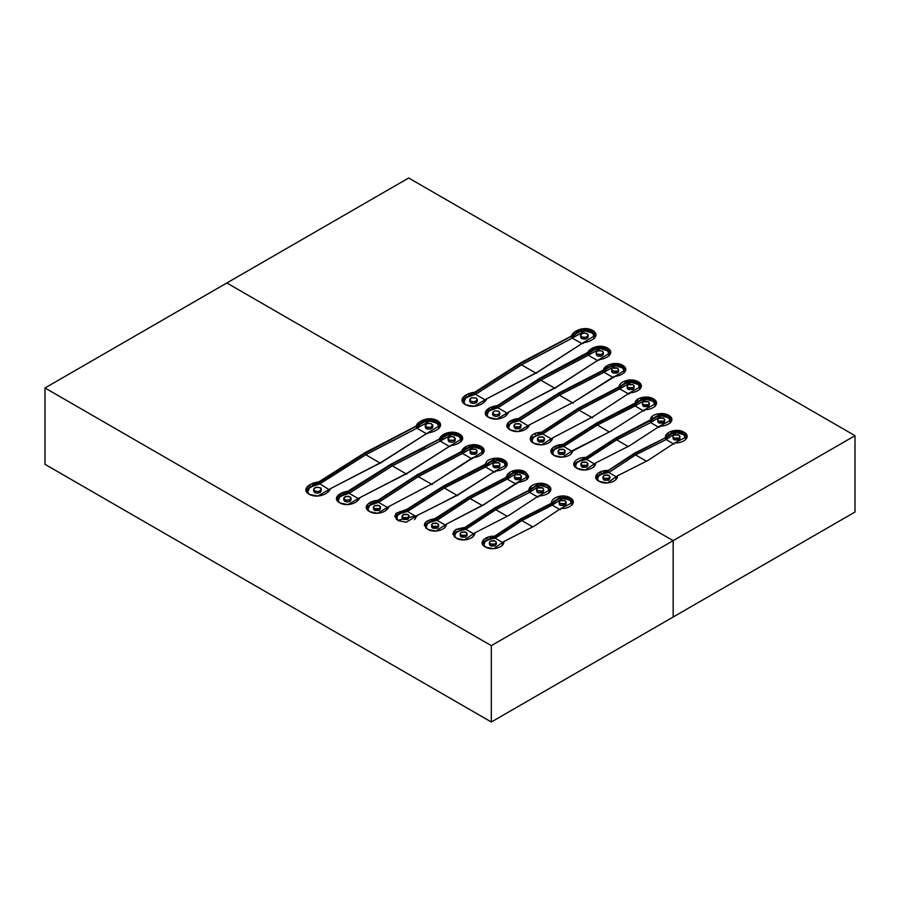 <?xml version="1.0" encoding="UTF-8"?>
<svg xmlns="http://www.w3.org/2000/svg" width="900" height="900" viewBox="0 0 900 900"><rect width="100%" height="100%" fill="white"/><g stroke="black" fill="none" stroke-linecap="round" stroke-linejoin="round"><path stroke-width="1.35" d="M598.849 360.416L598.849 359.651L555.952 387.506L508.444 412.211L555.952 387.259L598.849 359.651C607.905 358.751 615.116 352.44 607.601 348.12C600.154 343.642 588.915 347.94 587.531 353.16L587.531 353.925L540.023 378.889L540.023 378.124L599.141 346.286L607.286 347.94L610.706 352.507L598.849 359.651M508.444 412.976L508.444 412.211C506.993 417.375 496.215 421.673 488.52 417.341C480.757 413.066 488.081 406.564 497.126 405.72L497.126 406.485L540.023 378.889L540.023 378.124L497.126 405.72L540.023 378.124L587.531 353.16L588.296 355.241L600.311 348.536L607.759 350.843L609.255 355.657M610.324 351.619L608.827 349.74M606.859 348.48L596.97 347.265M593.944 348.041L591.041 349.582M589.86 350.707L588.836 352.665M555.176 388.451L540.788 380.205L588.296 355.241L597.465 360.506L588.296 355.241L587.531 353.925L598.804 347.062L606.904 348.502L610.684 352.879M596.216 353.16L597.51 354.285L600.199 354.679L602.314 354.071L603.394 352.575L602.336 351.09L599.276 350.516L596.857 351.338L596.216 353.16M614.104 377.224L614.104 376.459L573.919 401.963L529.335 424.89L573.919 401.963L625.77 369.652L622.418 365.164L614.452 363.499L603.281 370.147L603.281 370.912L558.697 393.84L558.697 393.075L518.512 418.579L518.512 419.344L558.697 393.84L558.697 393.075L603.281 370.147C604.395 364.95 615.499 361.012 622.654 365.299C630.113 369.428 623.092 375.885 614.104 376.459L614.104 376.459M573.019 361.586L558.697 368.831M541.8 377.854L540.023 378.889L540.788 380.205L588.296 355.241L591.592 351.09L594.664 349.391L600.097 348.536L605.565 349.582L608.974 352.147L609.176 355.826M554.535 388.08L540.788 380.205L497.891 407.801L497.126 406.485L497.891 407.801L488.891 410.67L486.709 416.002M507.173 413.696L505.721 415.879L507.004 413.82M508.444 412.211L496.834 419.096L488.689 417.442L485.269 412.864L497.126 405.72L497.126 406.485L485.291 413.257L485.752 411.772M486.923 410.276L489.555 408.577M491.569 407.846L494.944 407.25M538.245 379.924L540.023 378.889L540.765 380.183L497.902 407.801L507.274 413.179L497.902 407.801L488.272 411.12L486.45 413.752L486.889 416.329M611.798 370.429L615.769 371.666L617.827 370.957L618.626 369.461L617.366 368.066L614.419 367.639L611.966 368.674L611.798 370.429M627.345 386.955L629.28 388.058L631.665 388.114L633.577 387.281L634.151 385.942L632.857 384.559L629.899 384.142L627.469 385.2L627.345 386.955M529.335 425.655L529.335 424.89C528.21 430.088 517.129 434.025 509.963 429.739C502.504 425.621 509.512 419.152 518.512 418.579L558.697 393.075L603.281 370.147M597.465 355.905L601.301 356.13L603.394 354.229C602.426 356.265 600.356 356.782 597.15 355.736L596.115 352.642M597.15 354.105L601.436 354.431L603.349 352.777L602.055 350.966L598.05 350.764L596.194 352.215L597.15 355.736M596.194 352.215L596.126 352.822M552.566 438.705L552.566 437.94L593.212 416.621L552.566 437.94C552.026 443.081 541.755 447.131 534.127 443.396C526.613 440.134 530.91 432.484 540.54 432.36L542.002 431.933L542.014 432.697L578.374 408.938L578.374 408.173L542.014 431.933L578.374 408.173L619.02 386.854L619.02 387.619L578.374 408.938L578.374 408.173L619.02 386.854C619.436 381.521 630.776 377.516 637.988 381.656C645.705 385.762 638.944 392.546 629.572 392.861L593.212 416.621L629.572 392.861L641.363 386.246L638.033 381.679L629.977 379.957L619.009 386.843M498.825 411.266L499.781 413.168L497.261 414.776L493.92 414.416L492.626 412.594L494.539 410.94L498.555 411.131L499.838 413.032L498.037 414.585L494.82 414.731L492.615 413.077L494.426 410.974L498.825 411.266M499.838 412.549L499.781 413.168M492.604 412.808L492.604 414.45C495.034 417.127 497.452 417.105 499.86 414.371L499.86 412.74M510.334 398.036L522.754 389.734M572.501 402.772L559.429 395.145L526.534 416.126M524.194 417.611L519.255 420.649L528.289 425.914M629.572 393.615L629.572 392.861L629.572 393.615M642.577 403.976L644.479 405.101L646.864 405.18L648.799 404.359L649.406 403.02L647.865 401.512L644.974 401.22L642.746 402.221L642.577 403.976M573.188 403.166L559.429 395.145L596.104 376.369M598.714 375.03L604.024 372.218L612.731 377.291M518.535 419.512L512.674 420.66M534.398 409.219L544.005 402.885M555.581 395.651L558.697 393.84L559.429 395.145L519.255 420.649L510.469 423.248L508.072 426.004L508.331 428.659M592.492 417.848L579.094 410.22L542.734 433.98L551.734 439.099M573.019 451.069L573.019 450.304L610.762 431.235L572.377 451.181C572.411 456.728 559.159 459.315 553.399 454.973C546.795 450.652 554.209 444.397 563.029 444.442L563.029 445.207L596.711 423.754L596.711 422.989L563.029 444.442L596.711 422.989L634.455 403.92L634.455 404.685L596.711 423.754L596.711 422.989L635.119 403.054C635.04 397.463 648.484 394.909 654.109 399.285C660.521 403.627 653.445 409.77 644.434 409.781L610.762 431.235L644.434 409.781L656.55 403.2L653.141 398.689L645.12 397.058L634.455 403.92M561.859 392.074L558.697 393.84L559.406 395.134L604.024 372.218L603.281 370.912L605.621 367.56M585.574 379.98L574.538 385.447M613.373 377.674L603.99 372.195L606.712 368.561L609.221 366.885L614.959 365.738L620.752 366.795L624.026 369.236L624.364 372.735M657.889 420.48L659.812 421.594L662.197 421.661L664.121 420.84L664.717 419.501L663.154 417.994L660.488 417.69L658.046 418.725L657.889 420.48M542.025 432.866L530.269 439.178M576.934 409.781L578.374 408.938L579.094 410.22L542.7 433.957M591.784 417.442L579.094 410.22L619.74 388.901L628.2 393.705M644.434 410.546L644.434 409.781M579.825 408.094L578.374 408.938L579.094 410.22L619.74 388.901L619.02 387.619L629.696 380.756L637.684 382.286L641.306 386.685M659.621 426.926L659.621 426.161L629.584 445.714L595.609 462.994L629.584 445.714L659.621 426.161C668.633 426.33 676.012 420.019 669.33 415.71C663.626 411.322 649.845 414.113 650.678 419.715L661.219 413.527L668.768 415.35L671.861 419.715L659.621 426.161M649.98 420.829L616.005 438.615L616.005 437.85L649.98 420.829M593.325 425.723L596.711 423.754L597.375 425.014L609.334 432.034L597.386 425.025L563.715 446.479L572.288 451.519M596.126 353.947L596.936 355.613M603.371 352.564L603.36 353.902M600.21 421.819L596.711 423.754L597.386 425.025L635.141 405.956L643.061 410.614M595.609 463.759L595.609 462.994C595.969 468.416 584.044 472.59 576.855 468.236C569.351 464.13 576.439 457.144 585.967 457.402L585.967 458.168L616.005 438.615L616.005 437.85L585.967 457.402L616.005 437.85L650.678 419.715M655.031 406.575L655.087 403.256L651.555 400.365L645.975 399.285L639.934 400.455L637.076 402.559L635.141 405.956L597.386 425.025L563.715 446.479L563.029 445.207L561.262 445.59M576.754 436.421L581.276 433.395M552.386 454.241L552.15 451.575L554.108 449.145L563.681 446.456M562.995 449.134L565.087 450.63L564.097 452.486L560.88 453.026L558.191 451.598L559.373 449.415L562.995 449.134M611.561 371.07L612.124 372.42M613.102 372.983L616.748 373.095M618.041 372.431L618.649 371.295L617.591 372.746L612.562 372.735L612.562 371.093L617.591 371.104L617.827 372.6M617.591 372.746L617.591 371.104L618.626 369.652L618.626 371.093M655.222 406.17L653.546 401.501L646.245 399.285L635.141 405.956L634.455 404.685L635.164 403.661M619.121 412.391L613.609 415.046M617.276 437.895L616.005 438.615L616.545 439.785L628.155 446.524L616.658 439.864L650.633 422.595L658.26 427.005M499.815 413.966L499.072 415.721L496.238 416.52L493.29 415.699L492.649 414.045M608.175 470.745L634.928 453.69L634.928 452.925L608.175 470.745M521.055 426.836L519.773 428.625M519.48 428.738L515.835 428.827M515.25 428.614L513.99 426.814M526.793 428.512L528.109 426.442M528.604 426.105L519.255 420.649L518.512 419.344L506.869 425.79M614.734 439.346L616.005 438.615L616.658 439.864L650.633 422.584L649.98 421.335L650.824 419.614M593.584 467.257L594.956 464.243L586.62 459.416L616.658 439.864L586.62 459.416L594.788 464.152M665.438 437.794L634.928 453.69L634.928 452.925L665.438 437.794M585.979 458.325L585.967 457.402L573.727 463.882L577.17 468.405L585.259 470.014L595.609 462.994M633.814 454.331L634.928 453.69L635.535 454.916L646.504 461.272L635.558 454.928L614.452 468.866M613.676 469.384L608.816 472.489L616.691 477.056M636.086 453.026L634.928 453.69L635.558 454.928L659.779 442.789M660.668 442.339L666.079 439.549L673.324 443.745M608.186 471.42L606.544 471.645M685.822 439.526L685.395 436.162L681.39 433.429L675.72 432.63L669.701 434.171L667.496 436.039L666.079 439.549L635.558 454.928L608.805 472.489L616.793 477.113L616.129 477.934M585.776 461.97L587.947 463.669L586.665 465.457L583.369 465.829L581.006 464.456L582.165 462.274L585.776 461.97M685.834 439.493L684.045 434.79L676.609 432.619L666.067 439.537L665.438 438.311L666.124 437.366M607.793 474.941L609.964 476.64L608.67 478.418L605.385 478.8L603.023 477.428L604.17 475.245L607.793 474.941M673.155 437.332L675.067 438.446L677.464 438.514L679.387 437.692L679.972 436.354L678.42 434.846L675.754 434.543L673.312 435.577L673.155 437.332M518.906 423.506L521.021 425.002L519.773 426.983L516.476 427.354L514.125 425.981L515.284 423.799L518.906 423.506M542.306 436.736L544.444 438.221L543.499 440.077L539.955 440.606L537.57 439.245L538.436 437.197L542.306 436.736M544.489 440.055L543.24 441.855M542.959 441.968L539.314 442.091M538.729 441.866L537.435 440.089M550.046 442.091L551.846 439.166L542.734 433.98L541.755 434.34M540.675 434.588L536.276 435.431L532.924 437.243L531.484 439.312L531.81 441.956M627.086 387.608L627.671 388.946M628.661 389.498L632.317 389.588M633.589 388.912L634.151 387.574M628.852 394.088L619.74 388.901L620.347 388.327M620.764 387.697L622.159 385.155L624.634 383.445L631.89 382.286L636.176 383.265L638.798 384.885L640.226 387.416L639.697 389.621M558.067 452.43L558.63 453.78M558.832 453.938L559.069 452.452L558.067 451.012L559.102 449.55L564.142 449.572L565.132 451.012L564.086 452.486L559.069 452.452L559.058 454.095L564.086 454.118L564.086 452.486L564.086 454.118L565.132 452.475M559.901 454.455L563.546 454.365M564.322 453.971L565.132 451.012M552.285 454.027L554.546 448.853L563.715 446.479L572.332 451.541L570.915 454.095M647.516 406.654L643.86 406.541M643.59 406.418L642.341 404.629M642.893 405.968L642.33 403.211L643.331 406.282L643.331 404.651L648.36 404.674L648.36 406.305L643.331 406.282M649.35 404.46L648.81 406.001M648.596 406.159L648.36 404.674L649.406 403.211L648.405 401.771L643.376 401.749L642.33 403.211M656.528 403.594L652.804 399.274L644.839 397.834L634.455 404.685L635.141 405.956L643.759 411.019M657.653 421.132L658.215 422.471M663.424 422.921L658.913 422.921M659.194 423.034L662.85 423.146M664.133 422.483L664.729 421.335L663.683 422.786L663.683 421.155L664.717 419.692L663.694 418.252L658.665 418.241L657.641 419.704L658.654 422.786L658.654 421.155L663.683 421.155L663.919 422.64M664.717 419.692L664.706 421.132M658.969 427.421L650.633 422.584L652.433 418.928L655.414 416.858L660.904 415.766L666.81 416.835L670.387 419.738L670.455 422.865M587.936 465.3L586.924 466.954L587.947 463.86L586.924 466.954L586.924 465.322L581.895 465.311L581.895 466.954L586.924 466.954M586.384 467.213L582.727 467.303M582.143 467.089L580.871 463.86L581.895 462.409L586.935 462.409L587.947 463.86M581.456 466.639L580.871 465.3M575.089 466.875L577.373 461.678L586.62 459.416L577.17 461.801L575.033 464.197L575.201 467.111M602.887 478.271L603.675 479.767M602.887 476.831L603.9 479.914L602.887 476.831L603.911 475.38L608.94 475.38L609.952 476.831L608.929 478.282L603.9 478.282L604.159 480.049M604.744 480.274L608.389 480.173M608.67 480.06L609.952 478.271M597.206 480.06L596.959 477.36L598.972 474.907L602.741 473.299L608.816 472.489L608.175 471.251L595.766 477.18M615.994 478.384L615.724 479.959M678.105 439.999L674.46 439.886M673.481 439.324L672.908 437.985M679.972 437.985L679.387 439.324M687.105 436.961L683.325 432.596L675.236 431.19L665.438 438.311L666.067 439.537L674.055 444.173M581.58 336.892C582.221 337.657 584.01 337.635 586.946 336.859C588.836 335.486 588.499 334.271 585.911 333.214C582.986 332.843 581.186 333.529 580.511 335.295L581.58 336.892L585.023 337.421L587.655 336.262L588.004 334.598L585.529 333.169L582.637 333.382L580.658 334.912L581.58 336.892M580.556 336.656L581.355 338.389M588.15 335.183L588.15 336.814C587.149 339.007 584.955 339.581 581.58 338.535L586.192 338.827L587.914 337.669L588.127 336.364M523.271 362.036L520.695 363.51L521.471 364.826L572.265 338.096L581.827 343.575L572.276 338.096L575.865 333.686L579.915 331.616L585.664 330.93L591.199 332.213L594.394 335.104L594.248 338.512M581.58 338.535L580.556 335.419M580.658 334.912L580.567 335.554M536.411 373.399L521.494 364.849L563.254 342.945M566.224 341.381L572.276 338.096L571.669 337.41L572.265 338.096L585.202 330.919L592.954 333.315L594.293 338.411M595.643 334.327L590.13 330.12L580.849 329.794M578.475 330.469L575.46 332.032M574.11 333.248L572.951 335.272M571.466 336.251L520.695 363.51L520.695 362.756L571.466 336.251M583.211 343.496L583.211 342.731L537.21 372.476L486.439 398.97L537.21 372.218L583.211 342.731C592.526 341.752 600.694 335.07 592.717 330.469C584.752 325.822 573.053 330.604 571.466 336.004L583.808 328.646L592.335 330.244L595.913 334.98L583.211 342.731M486.439 399.735L486.439 398.97C484.83 404.359 473.209 409.14 465.199 404.516C457.245 399.881 465.356 393.233 474.705 392.243L474.705 393.007L520.695 363.51L520.695 362.756L474.705 392.243L520.695 362.756L571.466 336.004L571.466 336.769L583.515 329.423L591.998 330.851L595.89 335.396M535.793 373.039L521.494 364.849L475.504 394.335L474.705 393.007L475.504 394.335L465.772 397.553L463.613 403.335M483.469 402.84L484.909 400.613M486.439 398.97L474.098 406.327L465.581 404.719L462.004 399.994L474.705 392.243L474.705 393.007L462.015 400.365L462.757 398.385M463.815 397.125L466.504 395.359M468.652 394.549L472.118 393.874M518.141 365.017L520.695 363.51L521.471 364.826L483.84 389.104M481.151 390.825L475.504 394.346L485.235 399.915L475.504 394.346L465.266 397.924L463.264 400.725L463.657 403.425M476.325 398.07L477.259 400.05L474.581 401.76L471.094 401.411L469.789 399.532L471.836 397.789L476.055 397.935L477.349 399.915L475.414 401.58L472.016 401.76L469.822 400.32L470.036 398.891L471.701 397.8L476.325 398.07M477.349 399.409L477.259 400.05M469.766 399.791L469.766 401.423C472.309 404.19 474.84 404.111 477.349 401.197L477.349 399.555M477.338 400.815L476.505 402.671L473.501 403.549L470.419 402.694L469.789 400.961M483.424 402.952L485.111 400.466M362.441 454.894L365.006 453.409L365.006 452.644L318.668 481.95C309.319 482.861 301.039 489.623 309.082 494.224C317.059 498.825 328.646 494.111 330.322 488.734L381.397 462.173L427.736 432.866C437.062 431.933 445.354 425.216 437.344 420.604C429.311 416.002 417.791 420.694 416.093 426.082L365.006 452.644L318.668 481.95L318.769 483.176L365.006 453.409L365.794 454.736L319.455 484.054L309.735 487.204L307.316 489.892L307.507 493.099M336.96 497.239L336.476 498.746L348.491 492.435L348.401 491.22C339.356 492.019 331.909 498.51 339.66 502.819C347.141 507.15 358.076 502.988 359.64 497.756L407.441 472.995L450.675 445.567C459.608 444.724 467.066 438.514 459.562 434.059C452.149 429.581 440.887 433.811 439.436 439.031L391.624 463.793L348.401 491.22L348.401 491.985L391.624 464.558L391.624 463.793L336.454 498.364L339.863 502.931L347.985 504.596L359.64 497.756L407.441 473.254L450.675 445.567L450.675 446.332M388.755 507.33L388.755 506.565L377.662 513.293L369.664 511.65L366.266 507.15L377.82 500.321C368.809 500.963 361.991 507.375 369.416 511.504C376.571 515.812 387.754 511.762 388.755 506.565L432.923 483.368L472.635 457.627C481.635 456.975 488.452 450.585 481.039 446.445C473.895 442.136 462.69 446.186 461.7 451.384L417.532 474.581L377.82 500.321L377.82 501.086L417.532 475.346L417.532 474.581L461.7 451.384L461.7 452.149L417.532 475.346L417.532 474.581L377.82 500.321L377.82 501.086L372.004 502.436M485.572 464.096L443.666 485.933L406.744 509.411L395.955 513.326L397.744 520.358L417.15 515.498L437.85 505.069L458.303 494.505L495.236 471.037C504.146 470.723 511.144 464.794 504.686 460.395C499.027 456.053 485.786 458.539 485.572 464.096M434.812 518.704C424.001 520.706 421.83 524.363 428.287 529.673C435.803 533.374 446.434 529.279 446.468 524.081L483.626 504.641L518.164 482.479C528.919 480.499 531.113 476.843 524.734 471.521C517.252 467.707 506.43 471.983 506.498 477.079L469.339 496.53L434.812 518.704M503.82 542.306L503.82 541.541L493.751 548.696L485.606 547.11L482.141 542.565L494.539 536.209C485.19 535.669 477.562 542.812 485.291 546.93C492.233 551.239 504.709 547.166 503.82 541.541L534.24 526.106L560.88 508.489C570.274 509.017 577.845 501.874 570.127 497.756C563.197 493.459 550.71 497.509 551.61 503.145L521.19 518.591L551.61 503.145L551.61 503.91L521.19 519.356L521.19 518.591L494.55 536.209L494.55 536.974L521.19 519.356L521.19 518.591M465.154 527.276L463.657 527.681C452.7 529.391 450.394 532.98 456.739 538.447C464.197 542.317 475.121 538.054 474.84 532.845L508.702 515.509L538.627 495.889C548.021 496.103 555.255 489.218 547.706 485.066C540.608 480.724 528.502 484.819 528.941 490.32L495.079 507.668L465.154 527.276L465.154 528.041L495.079 508.433L495.079 507.668L465.154 527.276L465.154 528.041L457.661 529.391M45 387.968L226.834 282.983L673.166 540.664L491.321 645.649L45 387.968L45 464.321L45 387.968L491.321 645.649L855 435.679L408.679 177.998L226.834 282.983L673.166 540.664L673.166 617.018L855 512.033L855 435.679L673.166 540.664L673.166 617.018L491.321 722.002L45 464.321L491.321 722.002L491.321 645.649L491.321 722.002L673.166 617.018L855 512.033L855 435.679L408.679 177.998L45 387.968M359.64 498.521L359.64 497.756M406.676 474.188L392.389 465.874L349.166 493.312L348.491 492.435L349.166 493.301L340.088 496.159L337.905 501.502M356.929 501.334L358.166 499.376M338.164 495.731L340.796 494.055M342.832 493.335L346.207 492.75M439.436 439.29L391.624 464.558L391.624 463.793L439.436 439.29M389.846 465.593L391.624 464.558L392.389 465.874L349.166 493.301L358.459 498.713L349.166 493.312L339.502 496.586L337.646 499.219L338.051 501.784M348.401 496.238L350.798 497.464L350.28 499.556L346.905 500.366L344.036 499.084L343.901 497.745L344.869 496.789L348.401 496.238M388.755 506.565L432.923 483.368L484.178 450.81L480.803 446.31L472.804 444.656L461.7 451.384M361.699 483.593L374.22 475.335M406.024 473.805L392.389 465.874L440.201 441.113L439.425 439.796L440.201 441.113L452.239 434.464L459.664 436.748L461.183 441.551M462.262 437.603L453.87 433.058L442.991 435.465M441.81 436.579L440.752 438.548M393.435 463.534L391.624 464.558L392.389 465.874L440.201 441.113L449.291 446.4L440.201 441.113L443.543 436.973L447.368 435.06L452.812 434.486L458.077 435.769L461.16 438.559L461.059 441.787M378.293 505.238L380.43 506.723L379.485 508.579L375.941 509.108L373.556 507.746L374.423 505.699L378.293 505.238M406.924 514.215L409.027 515.711L408.026 517.567L404.483 518.062L402.131 516.679L403.301 514.507L406.924 514.215M472.635 458.392L472.635 457.627M350.032 496.777L350.966 498.679L349.088 500.119L345.668 500.13L343.8 498.488L345.746 496.44L350.032 496.777M351.034 498.06L350.966 498.679M343.789 498.308L343.789 499.939C346.219 502.627 348.637 502.605 351.045 499.871L351.045 498.229M495.236 471.803L495.236 471.037L458.303 494.764L417.15 515.498L406.238 522.293L398.239 520.639L394.796 516.161L406.733 509.4L406.744 510.176L443.666 486.697L443.666 485.933L484.841 464.951L484.841 465.716L443.666 486.697L443.666 485.933L406.744 509.411L406.744 510.176L394.841 516.6M455.276 438.48L455.276 440.123C454.331 442.192 452.25 442.699 449.044 441.652L448.031 438.559M449.044 440.01L453.33 440.359L455.254 438.716L453.983 436.894L449.978 436.669L448.043 438.728L449.798 440.348L453.442 440.336L455.299 438.502L453.082 436.567L449.1 437.029L448.009 438.525L449.044 441.652M448.11 438.12L448.043 438.728M424.834 447.401L410.411 454.59M431.494 484.189L418.275 476.64L454.613 457.65M457.189 456.289L462.454 453.442L471.262 458.483M417.15 516.262L417.15 515.498L417.15 516.262M436.41 523.001L438.559 524.486L437.614 526.342L434.419 526.928L431.685 525.521L432.54 523.462L436.41 523.001M432.18 484.582L418.275 476.64L385.762 497.812M383.445 499.32L378.562 502.38L387.72 507.611M420.683 473.535L417.532 475.346L418.275 476.64L462.442 453.442L461.7 452.149L463.984 448.774M444.15 461.317L433.215 466.853M471.892 458.843L462.409 453.42L466.414 448.684L471.735 446.996L477.754 447.469L482.074 449.933L483.098 452.07L482.805 453.848L481.23 449.145L473.963 446.895L462.442 453.442L461.7 452.149L472.534 445.433L480.476 446.895L484.166 451.215M457.594 495.731L444.375 487.991L485.55 466.999L493.864 471.87M516.656 483.604L516.656 482.85L483.626 504.889L446.468 524.081L435.904 531.056L427.815 529.436L424.395 524.914L436.309 518.321L436.309 519.086L469.339 497.295L469.339 496.53L506.498 477.079L506.498 477.844L469.339 497.295L469.339 496.53L436.309 518.321L436.309 519.086L434.543 519.491M393.514 490.871L403.009 484.481M414.484 477.146L417.532 475.346L418.275 476.64L378.562 502.38L369.338 505.384L367.481 507.814L367.785 510.457M464.996 531.844L467.123 533.34L466.155 535.196L462.611 535.714L460.238 534.341L461.126 532.294L464.996 531.844M445.151 485.865L443.666 486.697L444.364 487.98L485.539 466.999L484.83 465.716L495.63 458.944L503.584 460.519L507.139 464.918M456.885 495.315L444.375 487.991L407.452 511.459L416.295 516.634M446.468 524.846L446.468 524.081M406.755 510.334L405.619 510.548M442.215 487.541L443.666 486.697L444.375 487.991L407.419 511.436M474.84 533.61L474.84 532.845L508.702 515.509L538.627 495.889L538.627 496.654M472.759 495.326L469.339 497.295L469.777 498.341L482.209 505.463L470.025 498.555L507.195 479.115L515.284 483.705M351 499.478L350.235 501.233L347.4 502.02L344.464 501.176L343.834 499.522M356.895 501.424L358.369 499.241M466.02 499.286L469.339 497.295L470.025 498.555L437.006 520.346L445.77 525.319L444.229 528.322M425.914 528.221L425.599 525.555L427.984 522.765L437.006 520.346L470.025 498.555L507.195 479.115L506.498 477.844L507.173 476.82M491.389 485.707L485.966 488.419M528.941 490.579L495.079 508.433L495.079 507.668L528.941 490.579M514.62 477.056L516.555 478.159L518.94 478.215L520.852 477.382L521.426 476.032L519.84 474.536L516.938 474.277L514.744 475.301L514.62 477.056M380.475 508.567L379.71 510.075M374.445 510.233L373.399 508.781L374.445 510.233L374.456 508.601L374.445 510.233L379.474 510.221L379.474 508.579L374.456 508.601L373.421 507.139L374.423 505.699L379.451 505.676L380.486 507.139L379.226 510.356M378.945 510.48L374.996 510.491M373.421 507.139L373.421 508.59M386.246 510.21L387.529 508.129M388.012 507.78L378.562 502.38L377.82 501.086L366.289 507.532M436.32 519.244L424.406 525.308M449.775 510.142L454.174 507.105M425.756 527.918L427.961 522.776L436.973 520.324M493.83 509.164L495.079 508.433L495.72 509.67L507.274 516.319L495.731 509.681L465.817 529.301L474.019 534.015M448.043 439.853L448.83 441.517M449.359 441.81L453.184 442.058L454.815 441.18L455.276 439.841M469.969 452.261L470.554 453.6M471.544 454.162L475.189 454.252M476.471 453.577L477.034 452.239M465.165 528.21L452.97 534.173M496.35 507.701L495.079 508.433L495.743 509.681L465.817 529.29L456.368 531.697L454.252 534.105L454.444 537.019M537.964 497.149L529.605 492.334L495.743 509.681L529.605 492.334L537.255 496.744M549.517 492.368L547.762 487.676L540.371 485.494L529.605 492.334L528.941 491.085L531.225 486.776M522.315 518.704L521.19 519.356L521.798 520.582L532.811 526.916L521.82 520.594L545.962 508.41M546.851 507.96L552.24 505.147L559.519 509.332M520.054 520.02L521.19 519.356L521.82 520.594L500.805 534.577M500.029 535.084L495.18 538.211L503.089 542.756M483.626 545.805L483.548 542.655L485.876 540.304L495.18 538.211L521.82 520.594L552.24 505.147L551.61 503.91L561.341 496.766L569.441 498.161L573.266 502.504M536.861 490.219L541.17 491.389L543.094 490.567L543.679 489.218L542.385 487.834L539.438 487.418L537.007 488.464L536.861 490.219M494.561 537.131L492.907 537.368M559.316 502.92L563.299 504.146L565.346 503.438L566.134 501.93L564.57 500.423L561.904 500.119L559.462 501.176L559.316 502.92M494.179 540.664L496.316 542.149L495.349 544.005L491.805 544.523L489.431 543.161L490.309 541.114L494.179 540.664M470.228 451.609L474.21 452.824L476.46 451.946L477.034 450.596L475.74 449.213L472.793 448.796L470.363 449.854L470.228 451.609M493.155 465.12L495.056 466.234L497.452 466.312L499.387 465.491L499.984 464.152L498.442 462.645L495.776 462.33L493.324 463.365L493.155 465.12M492.919 465.761L493.47 467.111M494.449 467.674L498.094 467.798M499.387 467.134L499.984 465.795M494.527 472.264L485.539 466.999L486.157 466.436M486.596 465.806L489.971 461.88L497.475 460.451L504.281 462.769L505.98 465.244L505.721 467.46L504.236 462.735L496.98 460.429L485.539 466.999L484.83 465.716L484.83 464.94L495.889 458.145L503.899 459.889L507.184 464.445L495.832 470.79M409.061 517.556L407.767 519.334M407.486 519.446L403.841 519.536M401.996 516.105L402.998 519.176L401.996 516.105L403.043 514.642L408.071 514.654L409.072 516.094L408.026 517.567L402.998 517.545L402.998 519.176L402.007 517.523M414.574 519.626L416.441 516.724L407.452 511.459L406.463 511.808M405.382 512.044L400.961 512.854L397.564 514.642L395.955 517.14L396.338 519.345M519.592 479.689L515.936 479.61M515.655 479.486L514.35 477.709M514.946 479.048L514.35 476.257L515.385 479.363L515.385 477.72L520.425 477.697L521.426 476.257L520.38 474.795L515.351 474.817L514.35 476.257M521.415 477.675L520.852 479.014M520.65 479.183L520.425 477.697L520.425 479.329L515.385 479.363M527.096 479.531L527.051 476.213L523.44 473.355L517.826 472.331L512.438 473.299L509.366 475.29L507.195 479.115L515.959 484.088M431.539 526.365L432.135 527.704M432.349 527.861L437.614 527.985L438.615 526.545L438.615 524.903L437.614 527.985L437.614 526.342L432.585 526.376L432.585 528.007L431.539 524.903L432.54 523.474L437.569 523.44L438.615 524.903M433.429 528.356L437.074 528.244M437.839 527.827L438.604 526.32M436.309 519.086L436.995 520.346L445.77 525.33L444.431 527.895M467.168 535.174L465.896 536.962M465.615 537.086L461.97 537.188M460.103 533.745L461.126 536.839L460.103 533.745L461.115 532.294L466.155 532.294L467.168 533.745L466.155 535.196L461.126 535.196L460.89 536.692M460.688 536.524L460.103 535.185M472.826 537.12L474.176 534.105L465.817 529.29L465.154 528.041M536.614 490.86L537.188 492.21M543.679 489.42L542.655 492.514L543.679 489.42L542.644 487.969L537.626 487.98L536.602 489.431L537.626 492.514L537.626 490.882L542.655 490.871L542.655 492.514L537.885 492.649M538.166 492.772L541.822 492.863M543.094 492.199L543.668 490.86M550.811 489.859L547.065 485.494L539.01 484.054L528.941 491.085L529.852 492.165L531.382 488.678L534.352 486.596L541.395 485.55L547.954 487.822L549.686 490.331L549.428 492.581M564.278 505.575L560.632 505.474M559.642 504.911L559.069 503.572M566.134 503.561L565.56 504.911M551.61 503.91L552.24 505.147L562.759 498.206L570.206 500.366L571.995 505.069L572.017 502.605L569.925 500.175L566.111 498.6L561.847 498.218L557.73 498.949L554.355 500.839L552.24 505.147L560.25 509.76M489.296 543.994L490.32 545.648L495.349 545.648L496.361 543.994M491.152 546.007L494.809 545.895M495.09 545.783L496.361 544.185L496.361 542.554L495.349 545.648L495.349 544.005L490.32 544.016L490.32 545.648L489.296 542.554L490.309 541.114L495.338 541.102L496.361 542.554M483.502 545.558L485.831 540.326L495.18 538.211L503.19 542.812L502.526 543.634M502.391 544.084L502.144 545.67M320.22 487.789C321.536 488.16 321.502 489.195 320.141 490.882C318.814 492.176 314.64 491.591 313.853 490.298C313.189 488.61 314.392 487.564 317.452 487.181L320.22 487.789L321.12 489.78L319.118 491.299L316.226 491.501L313.774 490.072L314.134 488.396L316.789 487.26L320.22 487.789M321.221 490.534L320.366 492.39L317.351 493.256L314.629 492.637L313.661 490.657M327.364 492.525L328.984 490.219M329.108 489.656L318.769 483.176L329.108 489.656M313.639 489.488L313.627 491.13C316.181 493.897 318.713 493.819 321.221 490.894L321.221 489.262M321.221 489.139L321.12 489.78M380.61 463.354L365.794 454.736L327.859 478.845M325.147 480.555L319.466 484.054L309.656 487.249L307.485 493.054M327.33 492.548L328.759 490.387M330.322 489.499L330.322 488.734L317.936 496.035L309.431 494.415L305.876 489.701L318.668 481.95L318.668 482.715L305.887 490.061L306.641 488.059M307.733 486.787L310.433 485.044M312.593 484.234L316.069 483.57M608.175 471.251L608.175 470.486L595.732 476.843L599.197 481.376L607.331 482.974L617.423 475.841L647.933 460.463L674.685 442.901L687.116 436.545L683.674 432L675.54 430.402L665.438 437.546C664.504 432.146 676.879 427.736 684.023 432.202C691.481 436.207 684.428 443.407 674.685 442.901L647.933 460.463L617.423 475.841C618.356 481.264 605.981 485.629 598.837 481.185C591.39 477.18 598.41 469.969 608.175 470.486L634.928 452.925M330.322 488.734L381.397 462.431L427.736 432.866L427.736 433.631M416.093 426.341L365.006 453.409L365.006 452.644L416.093 426.341M410.794 431.449L416.88 428.186L416.081 426.848L416.88 428.186L429.851 421.065L437.591 423.473L438.919 428.546M440.291 424.53L434.835 420.289L425.531 419.918M423.18 420.581L420.131 422.134M418.77 423.349L417.589 425.363M379.98 462.983L365.794 454.736L407.812 433.001M367.616 451.924L365.006 453.409L365.771 454.725L416.88 428.186L426.364 433.699L416.88 428.186L420.221 424.058L423.832 421.988L430.369 421.076L435.87 422.381L439.043 425.284L438.84 428.692M432.765 425.317L432.776 426.96C431.764 429.154 429.559 429.716 426.184 428.659L425.183 425.554M426.184 427.027L430.673 427.331L432.743 425.588L430.853 423.473L427.286 423.517L425.183 425.678L426.96 427.365L430.808 427.32L432.799 425.093L430.988 423.484L427.601 423.394L425.295 424.89L426.184 427.027M425.284 425.036L425.183 425.678M425.183 426.78L425.959 428.524M426.184 428.659L430.785 428.974L432.529 427.826L432.754 426.521M624.398 372.679L622.845 368.01L615.611 365.738L604.024 372.218L603.281 370.912L614.205 364.264L622.114 365.76L625.759 370.08M606.521 366.728L607.714 365.951M610.582 364.826L622.721 366.098M625.32 368.629L625.748 370.035M618.626 369.652L617.625 368.201L612.596 368.19L611.561 369.652L612.562 372.735L611.561 369.652M528.019 426.521L526.815 428.445M508.207 428.411L510.401 423.293L519.255 420.649M511.234 421.166L509.873 421.853M507.881 423.506L506.902 425.52M520.031 428.49L521.055 425.385L520.031 428.49L520.031 426.848L515.002 426.836L515.002 428.468L520.031 428.49M513.99 425.396L515.002 428.468L513.99 425.396L515.025 423.934L520.054 423.945L521.055 425.385M529.335 424.89L518.175 431.55L510.21 429.885L506.846 425.407L518.512 418.579L518.512 419.344M552.566 437.94L541.744 444.825L533.7 443.194L530.224 438.705L540.9 433.08M551.666 439.301L550.215 441.787M531.686 441.709L533.79 436.579L542.734 433.98L542.014 432.697M539.235 433.305L538.065 433.463M535.815 434.002L534.983 434.295M531.967 436.072L530.572 437.929M543.499 441.72L544.5 438.637L543.499 441.72L543.499 440.077L538.47 440.1L538.47 441.731L543.499 441.72M537.435 438.637L538.47 441.731L537.435 438.637L538.436 437.197L543.465 437.175L544.5 438.637M639.9 389.25L638.393 384.536L631.091 382.241L619.74 388.901L619.02 387.619L619.661 386.966M620.033 386.021L620.291 385.335M624.724 381.769L634.815 381.251L641.137 385.83M634.151 386.156L633.15 389.228L628.11 389.25L628.11 387.619L633.15 387.596L633.15 389.228L634.151 386.156L633.116 384.694L628.087 384.716L627.086 386.156L628.11 389.25L627.086 386.156M572.265 451.586L570.949 454.005M560.149 445.669L558.09 445.95M556.132 446.479L554.456 447.188M552.386 448.661L551.149 450.484M573.019 450.304L562.331 457.166L554.299 455.524L550.913 451.012L563.029 444.442L563.029 445.207L550.935 451.373M558.067 451.012L559.058 454.095M635.321 403.031L635.839 401.839M636.784 400.725L638.044 399.769M640.631 398.599L650.644 398.464M653.434 399.611L656.438 403.099M649.406 403.211L648.36 406.305M671.839 420.109L668.092 415.755L660.049 414.326L649.98 421.335L650.633 422.584L661.433 415.777L668.812 417.96L670.556 422.651M658.654 422.786L657.641 419.704M651.026 418.759L652.286 417.026M663.041 414.382L666.09 414.99M668.621 416.036L671.738 419.546M573.75 464.276L585.967 458.168L586.62 459.416M580.871 463.86L581.895 466.954M594.754 464.377L593.775 466.819M603.9 479.914L608.929 479.925L609.952 476.831M616.68 477.202L615.769 479.835M597.094 479.824L599.445 474.593L608.805 472.489M605.486 471.679L603.877 471.735M601.594 472.095L599.31 472.984M597.386 474.3L596.002 476.235M679.972 436.545L678.949 439.639L673.92 439.639L673.92 437.996L678.949 438.007L678.949 439.639L679.972 436.545L678.96 435.105L673.931 435.094L672.908 436.556L673.92 439.639L672.908 436.556M666.191 436.748L666.293 435.825M666.934 434.509L668.475 433.192M670.77 432.09L683.572 432.72M685.62 434.16L686.959 436.241M462.6 438.863L458.887 434.464L450.81 432.979L439.436 439.796L439.436 439.031L451.091 432.202L459.202 433.868L462.611 438.424L450.675 445.567M387.473 508.162L386.235 510.188M367.639 510.154L369.799 505.058L378.562 502.38M370.564 502.954L369.225 503.64M367.267 505.294L366.3 507.409M379.474 510.221L380.486 507.139M464.861 447.941L466.043 447.154M468.911 446.006L481.118 447.244M483.728 449.798L484.166 451.192M477.034 450.81L476.032 453.892L470.993 453.904L470.993 452.272L476.032 452.25L476.032 453.892L477.034 450.81L475.999 449.348L470.97 449.37L469.969 450.81L470.993 453.904L469.969 450.81M499.275 459.157L506.959 463.995M499.984 464.344L498.938 467.438L493.909 467.426L493.909 465.784L498.938 465.806L498.938 467.438L499.984 464.344L498.971 462.904L493.942 462.881L492.907 464.344L493.909 467.426L492.907 464.344M416.216 516.881L414.776 519.255M396.259 519.176L398.407 514.024L407.452 511.459L406.744 510.176M403.954 510.761L402.784 510.907M400.511 511.425L399.679 511.706M396.619 513.472L395.19 515.295M402.998 519.176L408.026 519.199L409.072 516.094M527.231 479.239L525.555 474.548L518.197 472.331L507.195 479.115L506.498 477.844L516.803 470.88L524.835 472.331L528.559 476.685M507.308 476.19L507.791 474.986M508.714 473.861L509.929 472.894M512.483 471.701L522.529 471.465M525.285 472.567L528.435 476.044M516.656 482.85L528.57 476.246L525.127 471.713L517.039 470.104L506.498 477.079M521.426 476.257L520.425 479.329M433.44 519.581L431.392 519.885M429.446 520.425L427.793 521.156M425.767 522.653L424.598 524.475M431.539 524.903L432.585 528.007M463.68 527.681L456.053 529.403L452.959 533.767L456.401 538.29L464.501 539.899L474.84 532.845M461.126 536.839L466.155 536.827L467.168 533.745M473.985 534.24L473.006 536.704M454.32 536.749L456.593 531.562L465.817 529.29M528.941 490.32L539.314 483.277L547.414 484.897L550.822 489.442L538.627 495.889M537.626 492.514L536.602 489.431M541.957 484.11L545.006 484.706M547.56 485.741L550.699 489.274M551.61 503.145L561.679 495.99L569.824 497.588L573.278 502.132L560.88 508.489L534.24 526.106L503.82 541.541M566.134 502.132L565.121 505.215L560.092 505.226L560.092 503.595L565.121 503.584L565.121 505.215L566.134 502.132L565.11 500.681L560.081 500.681L559.069 502.132L560.092 505.226L559.069 502.132M564.255 496.8L569.7 498.285M571.77 499.736L573.131 501.851M489.296 542.554L490.32 545.648M503.077 542.903L502.178 545.546M495.18 538.211L494.55 536.974L482.164 542.947M491.85 537.413L490.241 537.457M487.957 537.829L485.696 538.729M483.772 540.045L482.4 541.969M494.539 536.209A1676.531 1059.604 54.8 0 1 494.55 536.974M440.516 425.498L436.601 420.975L428.141 419.558L416.093 426.848L416.093 426.082L428.479 418.781L436.973 420.401L440.527 425.115L427.736 432.866M625.77 369.652L625.77 370.418M506.846 425.407L506.846 426.173M530.269 439.571L530.224 438.705M573.727 464.659L573.727 463.882M687.116 436.545L687.127 437.31M595.913 335.745L595.913 334.98M336.454 499.129L336.454 498.364M462.611 439.189L462.611 438.424M366.266 507.15L366.266 507.915M484.178 450.81L484.178 451.575M528.57 476.246L528.57 477.011M424.395 524.914L424.395 525.679M452.959 534.533L452.959 533.767M550.822 490.207L550.822 489.442M440.527 425.88L440.527 425.115"/></g></svg>
